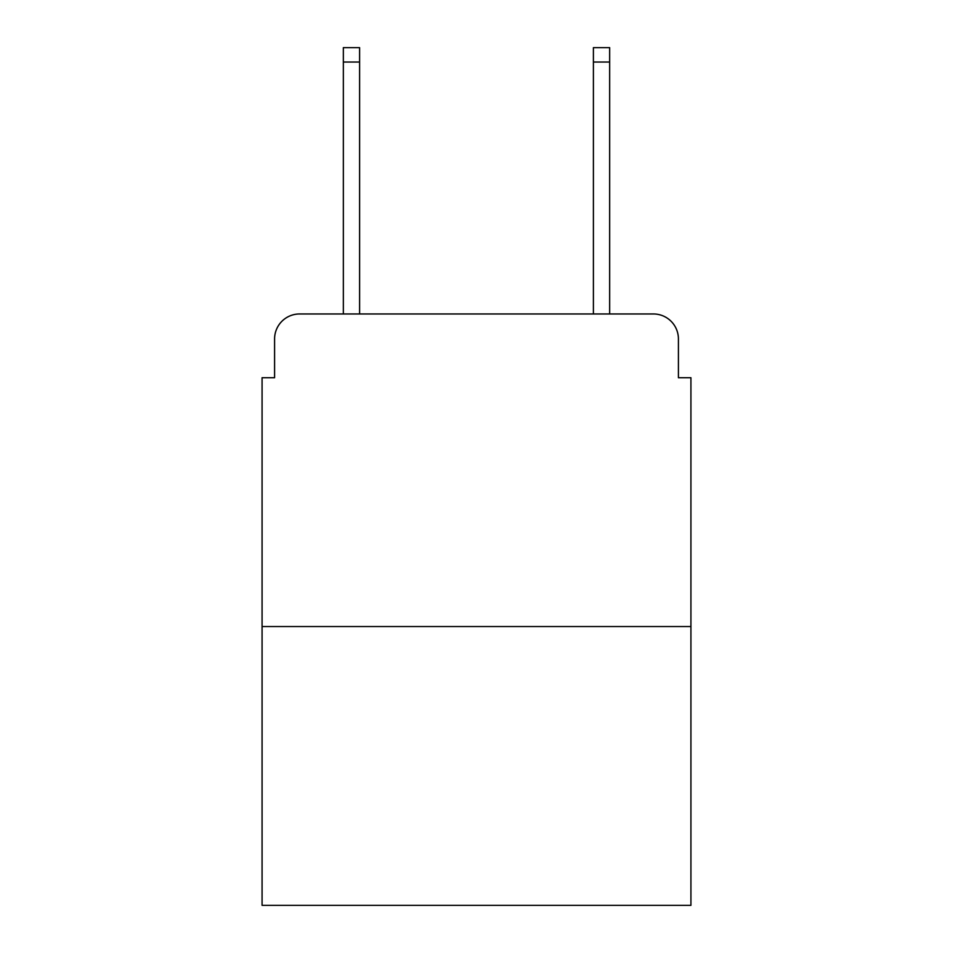 <?xml version="1.0" encoding="UTF-8"?>
<svg xmlns="http://www.w3.org/2000/svg" width="953" height="953" viewBox="0 0 953 953"><rect width="100%" height="100%" fill="white"/><g stroke="black" fill="none" stroke-linecap="round" stroke-linejoin="round"><path stroke-width="1.43" d="M274.583 338.97L274.583 377.722L274.583 338.97A25.004 25.004 0 0 1 299.587 313.966L343.342 313.966L343.342 47.65L359.603 47.65L359.603 313.966L593.397 313.966L593.397 47.65L609.658 47.65L609.658 313.966L653.413 313.966L299.587 313.966M690.925 626.538L262.075 626.538L262.075 905.35L690.925 905.35L690.925 377.722L678.417 377.722L678.417 338.97A25.004 25.004 0 0 0 653.413 313.966M262.075 626.538L262.075 377.722L274.583 377.722M678.417 377.722L678.417 338.97M343.342 62.028L359.603 62.028M609.658 62.028L593.397 62.028"/></g></svg>

